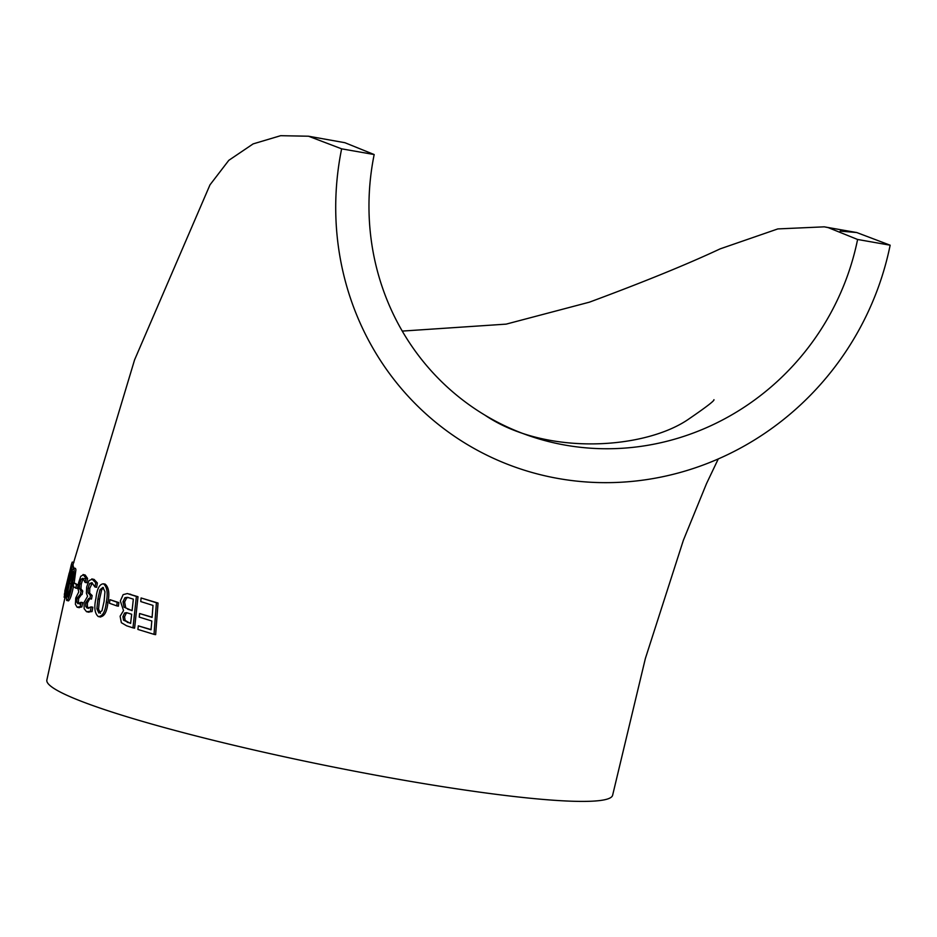 <?xml version="1.0" encoding="UTF-8"?>
<svg xmlns="http://www.w3.org/2000/svg" width="937" height="937" viewBox="0 0 937 937"><rect width="100%" height="100%" fill="white"/><g stroke="black" fill="none" stroke-linecap="round" stroke-linejoin="round"><path stroke-width="1.41" d="M824.302 226.848L856.769 232.552L890.15 245.201A288.69 277.036 -59 0 1 467.118 444.419A288.69 277.036 -59 0 1 341.63 148.831L308.496 136.216L280.655 135.689L253.142 143.888L228.804 160.332L209.982 184.858L134.577 359.867L72.969 564.765M856.769 232.54L840.138 231.088M718.281 458.919L706.545 483.539L683.366 540.286L645.359 658.535L612.646 795.15A288.69 28.145 -168.5 0 1 324.143 765.166A288.69 28.145 -168.5 0 1 46.85 680.028L65.004 597.49M75.78 588.143L77.408 588.424L78.134 584.911L73.765 582.779L73.016 586.304L75.78 588.143L76.506 584.618L73.765 582.779M78.743 607.492L81.859 606.942L82.69 602.608L80.992 602.292L77.853 603.697L76.811 602.058L76.998 598.333L80.441 594.257L81.121 590.732L79.317 588.518L79.657 583.739L81.121 579.207L82.901 578.281L85.115 582.451L85.935 578.129L83.042 574.545L85.185 575.013L83.557 574.732L80.746 576.314L78.591 582.826L78.029 588.904L78.778 591.891L75.745 598.04L75.405 604.318L77.115 607.199L79.329 607.691M85.115 582.451L86.743 582.732L87.563 578.41L85.185 575.013M80.441 594.257L82.069 594.55L82.749 591.024L80.945 588.799L81.285 584.02L82.749 579.499L84.529 578.562M79.469 603.99L78.439 602.35L78.626 598.614L81.636 594.327M88.16 611.99L92.072 611.568L92.833 607.235L91.112 606.907L87.235 608.195L85.806 606.485L85.759 602.714L88.804 598.356L89.882 598.766L90.514 595.229L88.043 592.887L88.125 588.061L89.683 583.552L91.896 582.697L94.988 587.03L95.726 582.685L91.791 578.925M94.988 587.03L96.616 587.312L97.354 582.966L94.11 579.429L91.803 578.925M89.882 598.766L91.51 599.048L92.142 595.51L89.671 593.18L89.753 588.354L92.341 582.966M88.863 608.476L87.434 606.766L87.387 602.995L89.718 598.684M99.884 616.827C104.241 616.78 106.923 612.013 107.919 602.538C109.723 593.39 108.786 587.253 105.131 584.114L103.503 583.833C99.556 583.962 97.05 588.752 95.961 598.204C93.911 607.305 94.684 613.419 98.256 616.546L100.599 617.014M151.056 629.582L138.313 625.857L137.903 629.43L154.019 634.361L156.409 602.76L141.089 597.97L140.761 601.566L153 605.407L152.099 617.401L139.601 613.524L139.238 617.096L151.806 620.997L151.033 629.781L138.313 625.857M152.122 617.202L139.601 613.524M154.019 634.361L155.647 634.654L158.037 603.053L141.089 597.97M132.972 627.86L134.6 628.153L138.008 596.728L127.327 593.554L123.157 594.632L120.334 600.992L123.543 610.596L120.112 616.23L121.365 622.683L126.624 625.799L132.972 627.86L136.38 596.447L127.327 593.554M116.75 605.876L118.378 606.169L118.858 602.608L109.957 599.68L109.43 603.241L116.75 605.876L117.23 602.315L109.957 599.68M74.187 582.861L75.909 569.755L75.487 568.372L73.859 568.08C72.547 568.724 70.919 573.667 68.975 582.931C66.75 591.915 65.988 597.759 66.691 600.465L68.542 600.851M68.319 600.746C69.959 600.125 71.692 595.194 73.531 585.953M65.766 597.537L66.785 596.658M73.461 568.021L73.016 564.777L71.388 564.484L70.943 569.813L65.824 587.581L64.138 597.256L65.906 597.654M66.714 592.125L69.338 581.373M402.254 331.089L506.144 324.132L589.443 302.159C643.625 282.072 687.196 264.304 720.178 248.855L777.827 228.921L824.302 226.836L828.214 227.621L857.601 239.474A254.431 244.159 -59 0 1 484.78 415.056A254.431 244.159 -59 0 1 374.179 154.546L344.898 142.705L308.496 136.216M341.63 148.831L374.179 154.546M890.15 245.201L857.601 239.474M158.037 603.053L156.409 602.76M123.532 620.165L122.923 616.628L124.586 612.985L126.554 612.657L131.684 614.262L130.606 623.386L123.532 620.165L125.16 620.458L124.551 616.909L122.923 616.628M123.005 601.73L124.949 597.677L127.514 597.349L133.335 599.153L132.094 610.678L124.024 607.129L123.005 601.73L124.633 602.011L126.577 597.97L124.949 597.677M138.008 596.728L136.38 596.447M130.758 594.316L129.13 594.035M124.551 616.909L126.214 613.266L124.586 612.985M126.214 613.266L127.491 612.892M130.641 623.152L127.256 622.297M128.884 622.578L125.16 620.458M126.577 597.97L128.381 597.537M132.117 610.444L127.737 609.237M129.365 609.53L124.024 607.129M125.652 607.41L124.633 602.011M118.858 602.608L117.23 602.315M98.256 616.546C102.613 616.511 105.295 611.744 106.291 602.257C108.095 593.098 107.158 586.96 103.503 583.833L105.131 584.114M100.013 589.701L102.941 587.382L104.956 591.739L104.089 601.413L101.981 610.713L98.842 612.997L96.898 608.757L97.893 599.001L100.013 589.701L101.641 589.982L103.386 587.616M107.919 602.538L106.291 602.257M100.47 613.29L98.526 609.05L96.898 608.757M98.526 609.05L99.521 599.282L97.893 599.001M99.521 599.282L101.641 589.982M87.434 606.766L85.806 606.485M87.387 602.995L85.759 602.714M92.142 595.51L90.514 595.229M91.404 595.182L89.776 594.901M89.671 593.18L88.043 592.887M89.753 588.354L88.125 588.061M91.311 583.833L89.683 583.552M97.354 582.966L95.726 582.685M94.11 579.429L92.482 579.136L88.956 580.589L86.661 587.089L86.403 593.215L87.598 596.283L84.131 602.35L84.143 608.687L86.532 611.697L88.956 612.212M86.532 611.697L90.444 611.287L91.112 606.907M92.072 611.568L90.444 611.287M92.833 607.235L91.205 606.953M78.439 602.35L76.811 602.058M78.626 598.614L76.998 598.333M82.749 591.024L81.121 590.732M82.187 590.732L80.559 590.439M80.945 588.799L79.317 588.518M81.285 584.02L79.657 583.739M82.749 579.499L81.121 579.207M87.563 578.41L85.935 578.129M77.115 607.199L80.231 606.649L80.992 602.292M81.859 606.942L80.231 606.649M82.69 602.608L81.062 602.327M78.134 584.911L76.506 584.618M66.691 600.465C68.319 599.856 70.064 594.936 71.903 585.672C73.976 576.653 74.62 570.797 73.859 568.08L75.487 568.372M67.722 596.998L67.476 593.051L69.432 583.458L73.074 571.593L71.2 585.098L67.593 597.021M73.109 585.883L71.903 585.672M68.963 594.316L69.104 593.344L67.476 593.051M69.104 593.344L71.06 583.751L69.432 583.458M71.06 583.751L73.332 574.475M73.215 574.451L71.704 574.194M64.138 597.256L65.157 596.365L66.14 592.043L67.042 592.207L66.117 592.02L64.946 593.753L72.044 566.826L71.388 564.484L72.208 562.106L73.918 562.352M67.546 588.202L65.918 587.921M71.95 571.265L71.048 571.101M73.672 567.108L72.044 566.826M66.375 596.588L65.157 596.365M64.337 594.433L71.294 564.847M73.578 562.352L72.208 562.106M70.17 577.848L68.776 577.602M713.947 399.689C714.544 400.661 706.381 406.951 689.456 418.558C646.319 449.198 546.013 456.612 484.78 415.056M64.805 591.188L69.233 572.964"/></g></svg>

